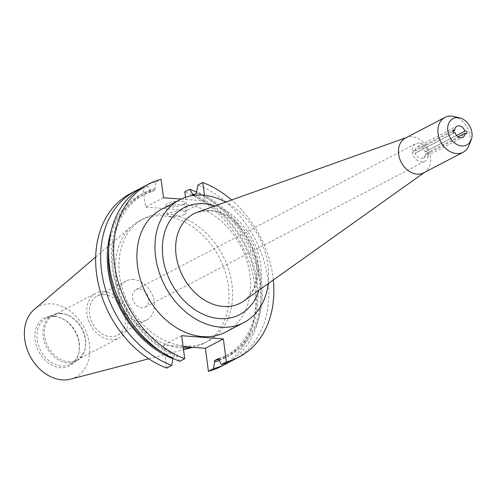 <?xml version="1.0" encoding="UTF-8"?>
<svg xmlns="http://www.w3.org/2000/svg" width="496" height="496" viewBox="0 0 496 496"><rect width="100%" height="100%" fill="white"/><g stroke="black" fill="none" stroke-linecap="round" stroke-linejoin="round"><path stroke-width="0.37" stroke-dasharray="2.48 1.86" d="M456.593 135.489L425.153 151.881A6.299 4.817 62.5 0 0 417.328 146.89A6.299 4.817 62.5 0 0 415.071 151.106A1.488 1.141 62.5 0 0 414.141 150.604A1.488 1.141 62.5 0 0 413.639 150.697A1.488 1.141 62.5 0 0 413.193 152.241A1.488 1.141 62.5 0 0 414.513 153.438A1.488 1.141 62.5 0 0 415.016 153.338A1.488 1.141 62.5 0 0 415.326 153.066A6.299 4.817 62.5 0 0 421.03 158.472A6.299 4.817 62.5 0 0 423.15 158.057A6.299 4.817 62.5 0 0 425.407 153.841L458.05 136.815M454.255 132.761L415.326 153.066M425.407 153.841A1.488 1.141 62.5 0 0 426.337 154.343A1.488 1.141 62.5 0 0 426.839 154.25A1.488 1.141 62.5 0 0 427.285 152.706A1.488 1.141 62.5 0 0 425.965 151.509A1.488 1.141 62.5 0 0 425.463 151.609A1.488 1.141 62.5 0 0 425.153 151.881M418.996 143.028A9.92 7.589 62.5 0 0 415.654 143.679A9.92 7.589 62.5 0 0 412.666 153.952A9.92 7.589 62.5 0 0 421.482 161.919A9.92 7.589 62.5 0 0 424.824 161.268A9.92 7.589 62.5 0 0 427.812 150.995A9.92 7.589 62.5 0 0 418.996 143.028M139.289 288.908A9.92 7.589 62.5 0 0 135.947 289.565A9.92 7.589 62.5 0 0 132.959 299.838A9.92 7.589 62.5 0 0 141.775 307.805A9.92 7.589 62.5 0 0 145.117 307.148A9.92 7.589 62.5 0 0 148.106 296.875A9.92 7.589 62.5 0 0 139.289 288.908M453.852 116.492A19.648 15.029 -117.5 0 1 468.987 145.502M405.492 138.006A19.648 15.029 -117.5 0 1 406.943 137.373A19.648 15.029 -117.5 0 1 412.114 136.71A19.648 15.029 -117.5 0 1 429.245 151.522A19.648 15.029 -117.5 0 1 425.016 172.019A19.648 15.029 -117.5 0 1 423.658 172.85M183.111 204.575A9.449 2.616 -7.5 0 1 172.782 206.844A9.449 2.616 -7.5 0 1 166.086 205.22A9.449 2.616 -7.5 0 1 167.784 203.397A9.449 2.616 -7.5 0 1 178.114 201.134A9.449 2.616 -7.5 0 1 184.816 202.752A9.449 2.616 -7.5 0 1 183.111 204.575M184.407 214.402A9.449 2.616 -7.5 0 1 174.077 216.665A9.449 2.616 -7.5 0 1 167.375 215.047A9.449 2.616 -7.5 0 1 169.08 213.224A9.449 2.616 -7.5 0 1 179.409 210.955A9.449 2.616 -7.5 0 1 186.105 212.579A9.449 2.616 -7.5 0 1 184.407 214.402M225.779 332.022A69.273 52.985 62.5 0 0 246.636 260.257A69.273 52.985 62.5 0 0 185.058 204.619A69.273 52.985 62.5 0 0 161.715 209.182M268.212 283.613A69.273 52.985 62.5 0 0 225.692 202.089M133.61 279.533A22.041 16.858 62.5 0 0 126.182 280.984A22.041 16.858 62.5 0 0 119.542 303.819A22.041 16.858 62.5 0 0 139.134 321.52A22.041 16.858 62.5 0 0 146.562 320.069A22.041 16.858 62.5 0 0 153.202 297.234A22.041 16.858 62.5 0 0 133.61 279.533M104.668 294.624A22.041 16.858 62.5 0 0 97.241 296.075A22.041 16.858 62.5 0 0 90.601 318.909A22.041 16.858 62.5 0 0 110.193 336.617A22.041 16.858 62.5 0 0 117.62 335.16A22.041 16.858 62.5 0 0 124.26 312.331A22.041 16.858 62.5 0 0 104.668 294.624M104.272 291.623A25.191 19.27 62.5 0 0 95.784 293.285A25.191 19.27 62.5 0 0 88.195 319.381A25.191 19.27 62.5 0 0 110.589 339.617A25.191 19.27 62.5 0 0 119.077 337.956A25.191 19.27 62.5 0 0 126.666 311.86A25.191 19.27 62.5 0 0 104.272 291.623M61.888 313.732A25.191 19.27 62.5 0 0 53.394 315.394A25.191 19.27 62.5 0 0 45.812 341.49A25.191 19.27 62.5 0 0 68.206 361.72A25.191 19.27 62.5 0 0 76.694 360.059A25.191 19.27 62.5 0 0 85.238 347.876A25.191 19.27 62.5 0 0 68.281 315.357A25.191 19.27 62.5 0 0 61.888 313.732M61.014 313.391A25.972 19.865 62.5 0 0 52.266 315.103A25.972 19.865 62.5 0 0 44.442 342.004A25.972 19.865 62.5 0 0 67.53 362.867A25.972 19.865 62.5 0 0 76.279 361.156A25.972 19.865 62.5 0 0 85.089 348.595A25.972 19.865 62.5 0 0 67.605 315.072A25.972 19.865 62.5 0 0 61.014 313.391M54.957 316.553A25.972 19.865 62.5 0 0 46.202 318.265A25.972 19.865 62.5 0 0 38.384 345.166A25.972 19.865 62.5 0 0 61.467 366.029A25.972 19.865 62.5 0 0 70.221 364.318A25.972 19.865 62.5 0 0 79.031 351.751A25.972 19.865 62.5 0 0 61.547 318.227A25.972 19.865 62.5 0 0 54.957 316.553M53.68 316.051A27.113 20.739 62.5 0 0 35.086 340.188A27.113 20.739 62.5 0 0 60.481 367.71A27.113 20.739 62.5 0 0 78.814 352.805A27.113 20.739 62.5 0 0 60.562 317.806A27.113 20.739 62.5 0 0 53.68 316.051M70.562 379.149A39.885 30.51 62.5 0 0 88.462 339.214A39.885 30.51 62.5 0 0 52.08 303.887A39.885 30.51 62.5 0 0 34.23 309.498M192.398 347.287A69.273 52.985 62.5 0 0 195.579 346.592A69.273 52.985 62.5 0 0 204.197 343.275A69.273 52.985 62.5 0 0 225.06 271.51A69.273 52.985 62.5 0 0 163.482 215.872A69.273 52.985 62.5 0 0 140.132 220.435A69.273 52.985 62.5 0 0 132.482 225.612A69.273 52.985 62.5 0 0 121.291 297.836A69.273 52.985 62.5 0 0 180.854 347.839A69.273 52.985 62.5 0 0 183.297 347.969M184.45 345.966A69.273 52.985 62.5 0 0 207.799 341.397A69.273 52.985 62.5 0 0 228.656 269.638A69.273 52.985 62.5 0 0 167.078 213.999A69.273 52.985 62.5 0 0 143.728 218.562A69.273 52.985 62.5 0 0 122.872 290.327A69.273 52.985 62.5 0 0 184.45 345.966M273.315 279.986A97.607 74.66 62.5 0 0 231.589 199.981M181.127 199.088L205.208 200.942L204.464 195.319M185.51 197.309L187.221 210.323L145.539 207.111L143.108 188.678L148.13 186.062L150.765 190.749L150.939 192.082L155.149 189.887L154.975 188.554L156.116 181.896A97.607 74.66 62.5 0 0 143.629 186.651M156.116 181.896L161.095 179.298M233.907 359.743A97.607 74.66 62.5 0 0 266.544 270.971A97.607 74.66 62.5 0 0 197.805 185.101M154.975 188.554A91.878 70.277 62.5 0 0 112.344 268.448A91.878 70.277 62.5 0 0 177.097 356.605L176.923 355.272L172.713 357.467L172.825 358.31M179.732 361.293L177.097 356.605M218.786 359.811A91.878 70.277 62.5 0 0 261.411 279.918A91.878 70.277 62.5 0 0 196.658 191.76M155.149 189.887A90.532 69.248 62.5 0 0 145.012 193.917A90.532 69.248 62.5 0 0 114.557 275.323A90.532 69.248 62.5 0 0 176.923 355.272M218.606 358.478A90.532 69.248 62.5 0 0 228.743 354.454A90.532 69.248 62.5 0 0 259.203 273.042A90.532 69.248 62.5 0 0 196.838 193.099M150.939 192.082A90.532 69.248 62.5 0 0 140.808 196.112A90.532 69.248 62.5 0 0 108.698 249.593M162.297 352.365A90.532 69.248 62.5 0 0 172.713 357.467M218.711 359.253A90.532 69.248 62.5 0 0 224.533 356.649A90.532 69.248 62.5 0 0 254.994 275.237A90.532 69.248 62.5 0 0 192.628 195.294M150.765 190.749A91.878 70.277 62.5 0 0 111.036 231.508M219.176 360.511A91.878 70.277 62.5 0 0 256.903 280.017A91.878 70.277 62.5 0 0 193.979 194.587M148.13 186.062A97.607 74.66 62.5 0 0 139.717 188.895M229.828 361.671A97.607 74.66 62.5 0 0 258.807 276.396A97.607 74.66 62.5 0 0 196.726 192.256M143.108 188.678A97.607 74.66 62.5 0 0 130.628 193.434M220.9 366.525A97.607 74.66 62.5 0 0 253.537 277.754A97.607 74.66 62.5 0 0 184.797 191.884M166.73 368.075L163.705 345.08L183.117 346.574M163.519 197.737L145.539 207.111M205.208 200.942L187.221 210.323M181.685 335.699L163.705 345.08M415.071 151.106L452.798 131.428M197.427 212.183A50.381 38.533 -117.5 0 1 210.67 210.49A50.381 38.533 -117.5 0 1 254.597 248.459A50.381 38.533 -117.5 0 1 243.759 301.016M214.935 205.927A60.258 46.091 -117.5 0 1 258.906 290.234M413.639 150.697L453.282 130.02M415.016 153.338L454.658 132.661M425.463 151.609L465.112 130.932M426.839 154.25L466.488 133.573M135.947 289.565L415.654 143.679M243.672 301.078C255.874 291.778 259.551 276.235 254.702 254.448C248.899 230.566 225.401 210.775 209.157 210.713L197.327 212.214M425.016 172.019L424.365 172.478M167.375 215.047L166.086 205.22M97.241 296.075L126.182 280.984M53.394 315.394L95.784 293.285M46.202 318.265L52.266 315.103M148.744 358.788L183.532 349.73M192.783 347.318L195.579 346.592M204.197 343.275L207.799 341.397M423.15 158.057L462.799 137.38M140.808 196.112L145.012 193.917M224.533 356.649L228.743 354.454M140.132 220.435L143.728 218.562M95.678 257.033L132.482 225.612M61.547 318.227L60.562 317.806M79.031 351.751L78.814 352.805M70.221 364.318L76.279 361.156M68.281 315.357L67.605 315.072M85.238 347.876L85.089 348.595M76.694 360.059L119.077 337.956M117.62 335.16L146.562 320.069M186.105 212.579L184.816 202.752M406.943 137.373L406.193 137.64M417.328 146.89L456.971 126.213M145.117 307.148L424.824 161.268"/><path stroke-width="0.74" d="M458.05 136.815L465.056 133.164A1.488 1.141 62.5 0 0 465.986 133.666A1.488 1.141 62.5 0 0 466.488 133.573A1.488 1.141 62.5 0 0 466.934 132.029A1.488 1.141 62.5 0 0 465.614 130.832A1.488 1.141 62.5 0 0 465.112 130.932A1.488 1.141 62.5 0 0 464.795 131.204A6.299 4.817 62.5 0 0 456.971 126.213A6.299 4.817 62.5 0 0 454.714 130.429A1.488 1.141 62.5 0 0 453.784 129.921A1.488 1.141 62.5 0 0 453.282 130.02A1.488 1.141 62.5 0 0 452.836 131.564A1.488 1.141 62.5 0 0 454.156 132.761A1.488 1.141 62.5 0 0 454.658 132.661A1.488 1.141 62.5 0 0 454.975 132.389L454.255 132.761M464.795 131.204L456.593 135.489M458.019 117.626A14.874 11.377 -117.5 0 1 459.742 117.899A14.874 11.377 -117.5 0 1 471.2 139.866A14.874 11.377 -117.5 0 1 461.751 145.967A14.874 11.377 -117.5 0 1 447.82 130.87A14.874 11.377 -117.5 0 1 458.019 117.626M471.2 139.866L468.987 145.502A19.648 15.029 -117.5 0 1 463.128 152.266A19.648 15.029 -117.5 0 1 456.506 153.562A19.648 15.029 -117.5 0 1 439.041 137.776A19.648 15.029 -117.5 0 1 444.955 117.422A19.648 15.029 -117.5 0 1 451.577 116.126A19.648 15.029 -117.5 0 1 453.852 116.492L459.742 117.899M463.128 152.266L423.658 172.85A19.648 15.029 -117.5 0 1 417.037 174.146A19.648 15.029 -117.5 0 1 399.571 158.36A19.648 15.029 -117.5 0 1 405.492 138.006L444.955 117.422M225.692 202.089A69.273 52.985 62.5 0 0 203.124 195.195A69.273 52.985 62.5 0 0 179.781 199.758L161.715 209.182A69.273 52.985 62.5 0 0 140.852 280.947A69.273 52.985 62.5 0 0 202.43 336.586A69.273 52.985 62.5 0 0 225.779 332.022L243.846 322.598A69.273 52.985 62.5 0 0 268.212 283.613M179.781 199.758A69.273 52.985 62.5 0 0 158.918 271.523A69.273 52.985 62.5 0 0 220.503 327.162A69.273 52.985 62.5 0 0 243.846 322.598M95.678 257.033L34.23 309.498A39.885 30.51 62.5 0 0 27.788 351.081A39.885 30.51 62.5 0 0 62.081 379.874A39.885 30.51 62.5 0 0 70.562 379.149L148.744 358.788M183.297 347.969A69.273 52.985 62.5 0 0 192.398 347.287M454.975 132.389A6.299 4.817 62.5 0 0 460.672 137.795A6.299 4.817 62.5 0 0 462.799 137.38A6.299 4.817 62.5 0 0 465.056 133.164M181.127 199.088L163.519 197.737L161.095 179.298A97.607 74.66 62.5 0 0 148.608 184.059A97.607 74.66 62.5 0 0 115.971 272.825A97.607 74.66 62.5 0 0 184.71 358.695L179.732 361.293A97.607 74.66 62.5 0 1 110.992 275.423A97.607 74.66 62.5 0 1 143.629 186.651L148.608 184.059M183.117 346.574L205.387 348.291L208.413 371.287L213.435 368.671L214.576 362.006L214.402 360.673L218.606 358.478L218.786 359.811L221.421 364.504L226.399 361.906L223.367 338.911L181.685 335.699L184.71 358.695M226.399 361.906A97.607 74.66 62.5 0 0 238.886 357.145A97.607 74.66 62.5 0 0 273.315 279.986M231.589 199.981A97.607 74.66 62.5 0 0 202.777 182.509L197.805 185.101L196.658 191.76L196.838 193.099L192.628 195.294L192.448 193.955L189.813 189.267L184.797 191.884L185.51 197.309M204.464 195.319L202.777 182.509M221.421 364.504A97.607 74.66 62.5 0 0 233.907 359.743L238.886 357.145M108.698 249.593A90.532 69.248 62.5 0 0 162.297 352.365M214.402 360.673A90.532 69.248 62.5 0 0 218.711 359.253M111.036 231.508A91.878 70.277 62.5 0 0 172.887 358.8L171.746 365.459L166.73 368.075A97.607 74.66 62.5 0 1 97.991 282.205A97.607 74.66 62.5 0 1 130.628 193.434L135.644 190.817A97.607 74.66 62.5 0 0 103.007 279.589A97.607 74.66 62.5 0 0 171.746 365.459M172.825 358.31L172.887 358.8M214.576 362.006A91.878 70.277 62.5 0 0 219.176 360.511M193.979 194.587A91.878 70.277 62.5 0 0 192.448 193.955M139.717 188.895A97.607 74.66 62.5 0 0 135.644 190.817M213.435 368.671A97.607 74.66 62.5 0 0 225.916 363.909A97.607 74.66 62.5 0 0 229.828 361.671M196.726 192.256A97.607 74.66 62.5 0 0 189.813 189.267M208.413 371.287A97.607 74.66 62.5 0 0 220.9 366.525L225.916 363.909M223.367 338.911L205.387 348.291M452.798 131.428L454.714 130.429M258.906 290.234A60.258 46.091 -117.5 0 1 219.368 318.581A60.258 46.091 -117.5 0 1 162.93 257.418A60.258 46.091 -117.5 0 1 204.259 203.782A60.258 46.091 -117.5 0 1 214.935 205.927M424.365 172.478L243.759 301.016A50.381 38.533 -117.5 0 1 243.672 301.078A50.381 38.533 -117.5 0 1 223.305 306.466A50.381 38.533 -117.5 0 1 177.791 263.55A50.381 38.533 -117.5 0 1 197.327 212.214A50.381 38.533 -117.5 0 1 197.427 212.183L406.193 137.64M183.532 349.73L192.783 347.318"/></g></svg>
